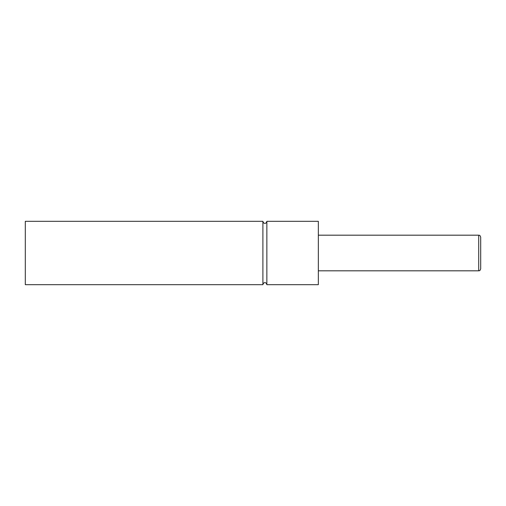 <?xml version="1.0" encoding="UTF-8"?>
<svg xmlns="http://www.w3.org/2000/svg" width="506" height="506" viewBox="0 0 506 506"><rect width="100%" height="100%" fill="white"/><g stroke="black" fill="none" stroke-linecap="round" stroke-linejoin="round"><path stroke-width="0.76" d="M262.899 284.682L262.899 221.318L25.3 221.318L25.3 284.682L262.899 284.682C263.36 283.164 264.024 282.5 264.878 282.702C265.739 282.5 266.396 283.164 266.858 284.682L266.858 221.318C266.396 222.836 265.739 223.5 264.878 223.298C264.024 223.5 263.36 222.836 262.899 221.318M478.72 235.182C479.327 235.625 479.637 234.316 480.7 237.162L480.7 268.838C479.637 271.684 479.327 270.375 478.72 270.818L478.72 235.182L318.337 235.182M266.858 284.682L318.337 284.682L318.337 221.318L266.858 221.318M478.72 270.818L318.337 270.818"/></g></svg>
